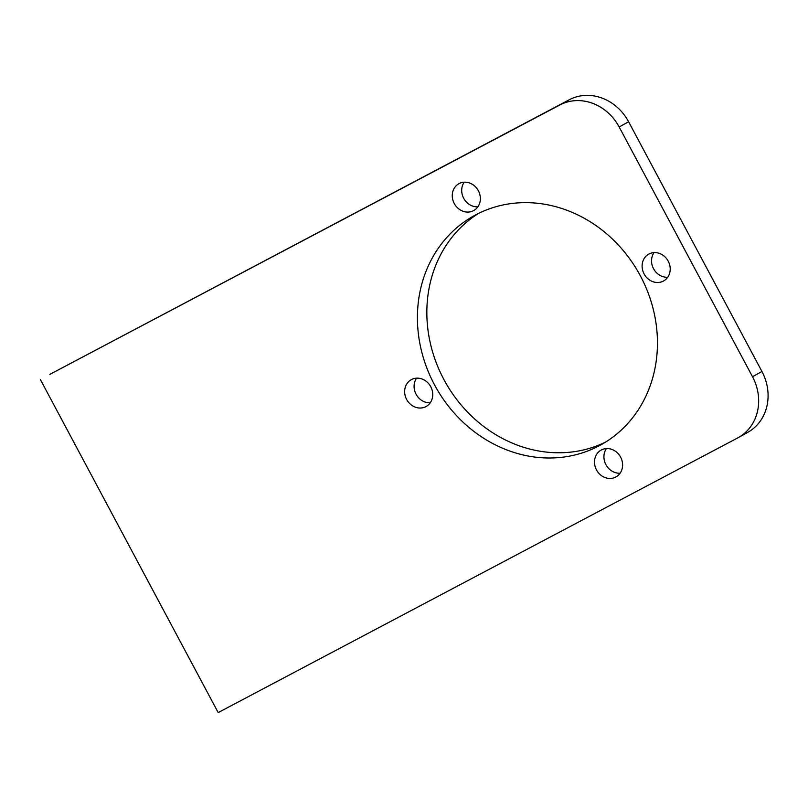 <?xml version="1.0" encoding="UTF-8"?>
<svg xmlns="http://www.w3.org/2000/svg" width="808" height="808" viewBox="0 0 808 808"><rect width="100%" height="100%" fill="white"/><g stroke="black" fill="none" stroke-linecap="round" stroke-linejoin="round"><path stroke-width="1.21" d="M667.701 277.255A15.332 13.635 61 0 1 653.531 268.69A15.332 13.635 61 0 1 654.046 252.611M668.216 261.176A15.332 13.635 61 0 1 663.59 280.962A15.332 13.635 61 0 1 644.097 273.922A15.332 13.635 61 0 1 648.723 254.136A15.332 13.635 61 0 1 668.216 261.176M430.24 402.798A15.332 13.635 61 0 1 416.08 394.233A15.332 13.635 61 0 1 416.595 378.154M430.755 386.719A15.332 13.635 61 0 1 426.129 406.505A15.332 13.635 61 0 1 406.646 399.465A15.332 13.635 61 0 1 411.272 379.679A15.332 13.635 61 0 1 430.755 386.719M620.09 473.215A15.332 13.635 61 0 1 605.919 464.661A15.332 13.635 61 0 1 606.434 448.571M620.605 457.136A15.332 13.635 61 0 1 615.979 476.922A15.332 13.635 61 0 1 596.486 469.882A15.332 13.635 61 0 1 601.112 450.096A15.332 13.635 61 0 1 620.605 457.136M477.851 206.838A15.332 13.635 61 0 1 463.691 198.273A15.332 13.635 61 0 1 464.206 182.194M478.366 190.749A15.332 13.635 61 0 1 473.74 210.545A15.332 13.635 61 0 1 454.258 203.505A15.332 13.635 61 0 1 458.883 183.709A15.332 13.635 61 0 1 478.366 190.749M605.535 442.117A130.936 116.463 61 0 1 443.905 379.528A130.936 116.463 61 0 1 478.75 213.292M640.39 275.881A130.936 116.463 61 0 1 600.889 444.854A130.936 116.463 61 0 1 434.472 384.749A130.936 116.463 61 0 1 473.973 215.787A130.936 116.463 61 0 1 640.39 275.881M628.604 121.755L619.17 126.987A47.187 41.965 -119 0 0 559.843 104.979L569.276 99.758A47.187 41.965 61 0 1 628.604 121.755L761.944 371.498A47.187 41.965 61 0 1 747.713 432.381L738.28 437.613A47.187 41.965 -119 0 0 752.511 376.72L761.944 371.498M569.276 99.758L49.833 374.377L559.843 104.979M738.28 437.613A47.187 41.965 -119 0 1 737.633 437.956L218.19 712.585L40.4 379.609M619.17 126.987L752.511 376.72"/></g></svg>
